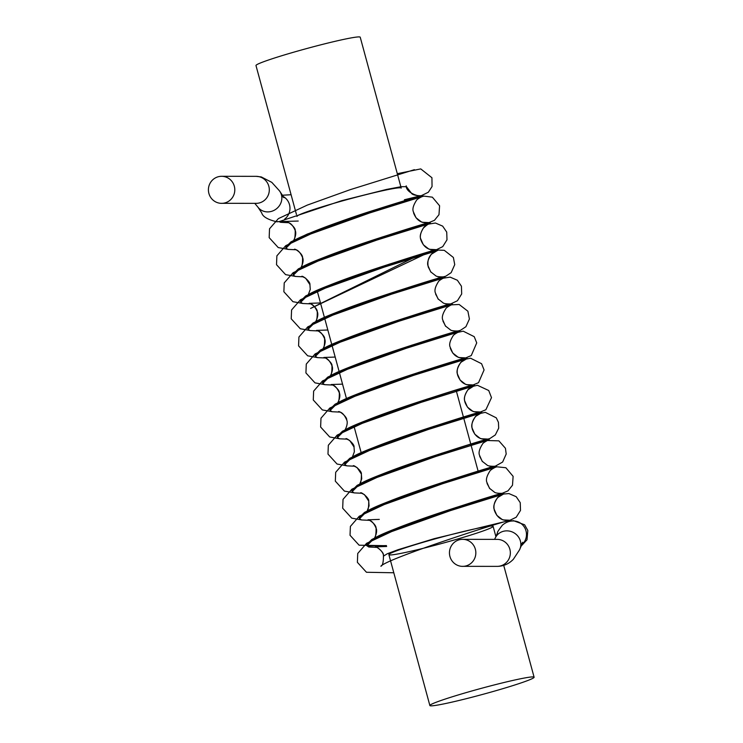 <?xml version="1.0" encoding="UTF-8"?>
<svg xmlns="http://www.w3.org/2000/svg" width="743" height="743" viewBox="0 0 743 743"><rect width="100%" height="100%" fill="white"/><g stroke="black" fill="none" stroke-linecap="round" stroke-linejoin="round"><path stroke-width="1.11" d="M431.154 705.85A54.007 3.093 -15.2 0 1 429.872 705.534A54.007 3.093 -15.2 0 1 481.176 688.389A54.007 3.093 -15.2 0 1 534.106 677.217A54.007 3.093 -15.2 0 1 488.179 692.885A54.007 3.093 -15.2 0 1 431.154 705.85M296.457 214.486L255.982 65.533A54.007 3.093 -15.2 0 1 307.296 48.388A54.007 3.093 -15.2 0 1 360.225 37.215L401.22 188.109A54.007 3.093 -15.2 0 0 348.291 199.282A54.007 3.093 -15.2 0 0 296.986 216.427M283.241 196.496A13.504 13.188 90.1 0 1 284.634 219.129M279.777 221.433A13.504 13.188 90.1 0 1 276.777 221.776C267.721 219.622 262.697 216.65 261.703 212.888L258.09 207.343A13.504 12.417 -37.8 0 0 273.963 210.399A13.504 12.417 -37.8 0 0 281.606 195.539A13.504 12.417 -37.8 0 0 279.433 190.802M521.827 544.777A13.504 13.188 -89.9 0 0 513.311 520.973C509.475 520.889 505.844 522.273 502.417 525.143C498.442 530.372 496.835 532.842 497.587 532.555L495.553 537.449A13.504 12.631 -152.5 0 1 513.357 532.471A13.504 12.631 -152.5 0 1 519.506 549.904L522.793 542.26L520.843 544.879M449.933 556.451A13.504 13.188 -89.9 0 0 475.836 552.848A13.504 13.188 -89.9 0 0 462.657 539.334A13.504 13.188 -89.9 0 0 449.933 556.451M208.894 193.431A13.504 13.188 -89.9 0 0 234.797 189.827A13.504 13.188 -89.9 0 0 221.618 176.305A13.504 13.188 -89.9 0 0 208.894 193.431M383.667 556.024L387.233 553.776L397.858 549.774L434.209 538.675L507.06 521.103A72.907 4.179 -15.2 0 1 511.054 521.112L510.97 521.084M376.905 547.396L368.825 547.015L366.866 545.743L372.15 540.495L388.468 532.722L455.868 508.676L503.912 493.984L485.523 498.395M369.55 520.341L361.469 519.951L359.51 518.679L364.804 513.432L381.113 505.667L448.521 481.613L496.556 466.92L478.167 471.341L496.891 466.818L505.872 467.737L513.116 476.356L512.494 485.244L507.971 490.872L501.952 493.417C493.352 494.949 379.246 531.626 373.515 539.158C374.593 537.978 380.481 535.118 391.189 530.558C426.621 515.688 494.151 495.6 501.952 493.417L502.314 493.213M362.203 493.278L354.123 492.897L352.163 491.634L357.439 486.386L373.757 478.603L441.166 454.558L489.21 439.865L470.821 444.286L486.461 440.478L498.887 440.859L505.435 448.28L506.197 454.019L502.639 462.035L495.34 466.158M354.848 466.223L346.767 465.842L344.808 464.57L350.102 459.323L366.41 451.549L433.819 427.504L481.854 412.811L463.465 417.232M347.501 439.169L339.421 438.788L337.461 437.516L342.746 432.259L359.055 424.494L426.463 400.449L474.508 385.747L456.118 390.168L477.47 385.292L488.727 390.512L491.495 397.644L485.876 409.737L479.904 412.244C471.303 413.786 357.197 450.453 351.458 457.985C352.535 456.815 358.423 453.945 369.132 449.385C404.564 434.516 472.102 414.427 479.904 412.244L478.232 412.523M340.145 412.114L332.065 411.724L330.115 410.461L335.39 405.214L351.708 397.431L419.117 373.385L467.152 358.693L448.763 363.113M332.799 385.05L324.719 384.67L322.759 383.397L328.053 378.15L344.353 370.376L411.761 346.331L459.806 331.638L441.416 336.059L463.177 331.164L474.229 336.672L476.727 342.894L471.266 355.553L465.202 358.135C456.601 359.668 342.495 396.335 336.755 403.876C337.833 402.697 343.721 399.827 354.43 395.276C389.861 380.407 457.4 360.318 465.202 358.135L465.564 357.931M325.443 357.996L317.363 357.615L315.404 356.343L320.688 351.095L337.006 343.322L404.415 319.276L452.45 304.584L434.061 308.995L441.407 307.203L440.794 306.859M318.097 330.941L310.017 330.551L308.057 329.288L313.332 324.041L329.651 316.267L397.059 292.222L445.103 277.52L426.714 281.941M310.741 303.878L302.661 303.497L300.701 302.225L305.995 296.977L322.304 289.203L389.713 265.158L437.748 250.465L419.358 254.886L310.583 308.438L431.395 251.162M303.395 276.823L295.315 276.442L293.355 275.179L298.63 269.923L314.948 262.149L382.357 238.104L430.401 223.411L412.012 227.832M296.039 249.769L287.959 249.388L285.999 248.116L291.284 242.868L307.602 235.094L375.011 211.049L423.046 196.356L404.656 200.777L424.002 196.124L432.361 197.174L439.596 205.783L438.983 214.681L434.441 220.318L428.442 222.844C419.841 224.386 305.735 261.053 300.005 268.594C301.073 267.415 306.97 264.545 317.679 259.985C353.111 245.116 420.64 225.036 428.442 222.844L426.77 223.123M288.693 222.714L280.613 222.324L279.043 221.646L341.734 200.666L386.629 189.419L401.025 186.716L406.421 186.697M507.06 521.103L509.67 520.276M386.416 545.585L368.537 545.975L366.587 544.703L371.862 539.455L388.18 531.682L455.589 507.636L503.03 493.12M359.51 518.122L359.231 517.639L364.525 512.391L380.834 504.627L448.233 480.572L494.968 466.158M352.163 491.067L351.885 490.594L357.16 485.337L373.478 477.563L440.887 453.518L485.578 439.587M344.808 464.013L344.529 463.53L349.814 458.282L366.132 450.509L433.531 426.463L480.981 411.956M337.452 436.949L337.173 436.466L342.467 431.219L358.776 423.454L426.185 399.409L470.876 385.468M330.106 409.895L329.827 409.421L335.102 404.173L351.42 396.39L418.829 372.345L466.279 357.838M322.75 382.84L322.481 382.357L327.756 377.11L344.074 369.336L411.483 345.291L458.208 330.876M315.404 355.776L315.125 355.303L320.409 350.046L336.718 342.282L404.127 318.236L450.852 303.813M308.048 328.722L307.778 328.248L313.054 323.001L329.372 315.227L396.781 291.172L443.506 276.758M300.701 301.667L300.423 301.184L305.707 295.937L322.016 288.163L389.425 264.118L436.15 249.704M293.346 274.613L293.067 274.13L298.361 268.882L314.67 261.109L382.078 237.063L429.519 222.556M285.999 247.549L285.721 247.075L290.996 241.828L307.314 234.054L374.723 210.009L421.662 195.548C420.38 197.406 405.789 192.957 406.198 185.843M452.496 540.495A54.007 3.093 -15.2 0 1 388.877 554.64A54.007 3.093 -15.2 0 1 440.181 537.495A54.007 3.093 -15.2 0 1 493.111 526.323A54.007 3.093 -15.2 0 1 452.496 540.495M462.629 566.333L497.141 566.37A13.504 13.188 -89.9 0 0 510.348 552.885A13.504 13.188 -89.9 0 0 497.169 539.372L462.657 539.334M221.59 203.313L256.103 203.35A13.504 13.188 -89.9 0 0 269.31 189.855A13.504 13.188 -89.9 0 0 256.131 176.342L261.322 176.945L271.808 182.36L279.424 190.784L284.049 197.703L281.681 195.938M534.106 677.217L503.726 565.395M495.925 536.687L493.111 526.323M485.783 499.361L485.504 498.321L485.783 499.361M478.436 472.307L456.1 390.094L478.436 472.307M449.032 364.079L448.744 363.039L449.032 364.079M441.676 337.016L441.398 335.985L441.676 337.016M434.321 309.961L434.042 308.93L434.321 309.961M426.974 282.907L426.696 281.866L426.974 282.907M419.619 255.843L419.34 254.812L419.619 255.843M429.872 705.534L388.877 554.64M383.49 534.83L383.249 533.948L383.49 534.83M376.144 507.775L375.902 506.893L376.144 507.775M368.788 480.721L368.547 479.839L368.788 480.721M361.432 453.667L353.844 425.72L361.432 453.667M346.73 399.548L317.085 290.439L346.73 399.548M309.98 264.267L309.738 263.375L309.98 264.267M302.624 237.203L302.382 236.32L302.624 237.203M275.402 221.72L298.231 221.042M404.387 199.756L421.662 195.548C421.671 196.041 413.034 195.66 411.603 193.431L406.458 186.688M282.451 195.233L291.08 194.722M397.301 173.686L420.742 168.902L431.934 177.735L432.045 186.539L428.339 192.242L421.095 195.79L376.924 209.331C342.059 219.919 294.925 238.197 292.649 241.531C293.726 240.351 299.615 237.491 310.323 232.93C345.755 218.061 413.284 197.972 421.095 195.79L422.163 195.493M393.799 572.769L366.457 572.268L357.383 562.33L357.736 553.47L366.587 543.309L395.406 529.824L438.268 514.407L503.41 494.132C503.475 493.816 497.541 496.844 497.151 498.274C494.197 502.946 493.185 506.568 494.114 509.15L496.853 515.354L501.859 519.264C503.076 520.583 510.116 520.518 509.874 520.23L507.636 520.759M386.648 546.467L375.326 546.867C376.506 546.319 384.057 552.328 383.425 555.207C383.518 562.033 382.664 565.702 380.871 566.222C386.601 558.68 500.708 522.013 509.308 520.471L506.995 521.131M503.317 494.16L498.005 497.364C494.374 501.367 493.176 505.751 494.411 510.525C496.473 515.837 499.565 518.976 503.689 519.933L509.828 520.239M386.444 545.706L359.11 545.204L350.027 535.266L350.39 526.415L359.231 516.255L388.05 502.77L430.912 487.352L495.256 467.301M376.079 528.152C376.172 534.979 375.317 538.647 373.515 539.158C373.683 540.152 378.131 532.304 376.079 528.152C372.197 519.069 368.064 520.323 367.971 519.812C368.556 519.162 376.199 524.261 376.079 528.152M487.064 483.47L489.851 488.718M495.962 467.106L496.064 467.078C496.129 466.762 490.185 469.79 489.804 471.22C486.851 475.882 485.838 479.514 486.767 482.086L489.498 488.3L494.504 492.2C495.72 493.528 502.76 493.454 502.528 493.176L500.28 493.696M360.987 519.821L351.755 518.15L342.681 508.212L343.034 499.352L351.885 489.191L380.704 475.706L423.566 460.288L487.91 440.246M360.754 492.785L360.624 492.758C361.869 492.219 369.401 498.321 368.723 501.098C368.816 507.915 367.961 511.583 366.169 512.103C371.899 504.571 486.006 467.895 494.606 466.363C486.804 468.545 419.266 488.634 383.834 503.503C373.125 508.054 367.237 510.924 366.169 512.103M479.709 456.416L482.495 461.663M488.615 440.051L488.708 440.023C488.773 439.707 482.839 442.726 482.448 444.165C479.495 448.828 478.483 452.45 479.411 455.032L482.151 461.236L487.157 465.146C488.374 466.465 495.414 466.4 495.172 466.121L492.934 466.641M353.631 492.767L344.408 491.095L335.325 481.158L335.687 472.297L344.529 462.137L373.348 448.651L416.21 433.234L481.362 412.969C481.427 412.644 475.483 415.671 475.102 417.111C472.149 421.773 471.136 425.395 472.065 427.977L474.796 434.181L479.802 438.091C481.018 439.41 488.058 439.345 487.826 439.067L481.631 438.76C477.508 437.803 474.415 434.664 472.362 429.361C471.118 424.587 472.316 420.194 475.947 416.191L481.26 412.997M353.296 465.703L353.269 465.694C354.448 465.146 361.999 471.146 361.377 474.034C361.469 480.86 360.615 484.529 358.813 485.049C364.544 477.508 478.65 440.84 487.25 439.308L489.906 438.519L495.33 434.924L498.683 428.182L498.442 422.368L496.287 417.845L485.3 412.337L463.456 417.176M346.284 465.703L337.053 464.031L327.979 454.103L328.332 445.243L337.183 435.082L366.002 421.597L408.864 406.18L474.006 385.905C474.071 385.589 468.136 388.617 467.746 390.047C464.793 394.719 463.781 398.341 464.709 400.923L467.449 407.127L472.455 411.028C473.672 412.356 480.712 412.281 480.47 412.003L474.285 411.706C470.161 410.749 467.068 407.61 465.007 402.297C463.688 398.415 464.719 394.208 468.09 389.657L473.913 385.933M338.929 438.649L329.706 436.977L320.623 427.039L320.985 418.188L329.827 408.028L358.646 394.542L401.508 379.116L466.66 358.85C466.725 358.535 460.781 361.562 460.4 362.993C457.447 367.655 456.434 371.277 457.363 373.859L460.093 380.063L465.099 383.973C466.316 385.292 473.356 385.227 473.124 384.948L466.929 384.651C462.805 383.685 459.713 380.555 457.66 375.243C456.416 370.469 457.614 366.085 461.245 362.082L466.558 358.878M338.613 411.594L338.567 411.585C338.659 412.096 342.783 410.842 346.675 419.925C348.727 424.077 344.278 431.915 344.111 430.931C349.842 423.399 463.948 386.722 472.548 385.19L478.538 382.664L484.074 369.94L481.575 363.717L470.56 358.219L462.09 359.863M331.582 411.594L322.351 409.922L313.277 399.985L313.63 391.124L322.481 380.964L351.3 367.479L394.161 352.061L458.496 332.01M339.319 392.871C339.412 399.688 338.557 403.356 336.755 403.876C336.923 404.861 341.371 397.013 339.319 392.861C335.437 383.778 331.313 385.041 331.22 384.53C332.353 383.964 339.913 389.917 339.319 392.871M450.304 348.188C452.366 353.501 455.459 356.631 459.583 357.587L465.768 357.894L463.53 358.414M324.227 384.54L315.004 382.868L305.921 372.93L306.283 364.07L315.125 353.909L343.944 340.424L386.806 325.007L451.15 304.955M323.902 357.476L323.864 357.467C325.109 356.928 332.641 363.03 331.972 365.807C332.065 372.633 331.211 376.302 329.409 376.822C335.139 369.28 449.246 332.613 457.846 331.072L460.484 330.301L465.917 326.716L469.409 319.007L467.886 311.215L459.155 304.481L451.168 304.853M442.958 321.125L445.744 326.372M451.855 304.769L451.958 304.732C452.013 304.416 446.079 307.444 445.698 308.874C442.744 313.546 441.732 317.168 442.661 319.75L445.391 325.954L450.397 329.864C451.614 331.183 458.654 331.118 458.422 330.83L456.174 331.359M316.88 357.476L307.648 355.804L298.575 345.876L298.927 337.016L307.778 326.855L336.598 313.37L379.459 297.952L443.794 277.901M327.839 330.013L316.509 330.412C317.614 329.846 325.183 335.743 324.617 338.752C324.71 345.579 323.855 349.247 322.053 349.758C327.793 342.226 441.899 305.559 450.499 304.017L457.419 300.757L461.691 293.949L461.431 286.213L457.372 280.25L450.137 277.13L439.772 278.755M435.602 294.07L438.389 299.318M444.5 277.706L444.602 277.678C444.667 277.362 438.723 280.39 438.342 281.82C435.389 286.482 434.376 290.114 435.305 292.686L438.045 298.9L443.042 302.8C444.268 304.128 451.307 304.054 451.066 303.776L448.828 304.296M309.525 330.421L300.302 328.75L291.219 318.812L291.581 309.961L300.423 299.791L329.242 286.306L372.104 270.889L437.255 250.623C437.311 250.307 431.377 253.335 430.996 254.765C428.042 259.428 427.03 263.05 427.959 265.632L430.689 271.836L435.695 275.746C436.912 277.065 443.952 277 443.72 276.721L441.472 277.241M320.484 302.94L309.162 303.358C309.747 302.707 317.391 307.806 317.27 311.698C317.363 318.515 316.509 322.183 314.707 322.703C320.437 315.171 434.544 278.495 443.144 276.963L443.673 276.814M437.153 250.651L431.599 254.097C428.339 257.384 427.225 261.694 428.256 267.016L431.042 272.263M302.178 303.367L292.946 301.695L283.872 291.758L284.225 282.897L293.067 272.737L321.886 259.251L364.757 243.834L429.9 223.569C429.965 223.244 424.021 226.271 423.64 227.711C420.687 232.373 419.674 235.995 420.603 238.577L423.343 244.781L428.339 248.691C429.565 250.01 436.605 249.945 436.364 249.667L434.126 250.187M307.351 295.649C313.091 288.108 427.197 251.44 435.797 249.908C427.996 252.091 360.457 272.17 325.025 287.049C314.317 291.6 308.429 294.469 307.351 295.649M429.798 223.597L429.9 223.569C429.138 223.327 426.928 224.85 423.296 228.138C420.445 232.856 419.646 236.794 420.9 239.961C422.962 245.264 426.045 248.403 430.169 249.36L436.364 249.667L430.476 251.06M294.822 276.303L285.591 274.631L276.517 264.703L276.879 255.843L285.721 245.682L314.54 232.197L357.402 216.78L421.745 196.728M302.568 257.58C302.661 264.406 301.807 268.074 300.005 268.594C300.172 269.579 304.621 261.731 302.568 257.58C298.677 248.496 294.553 249.759 294.46 249.239C295.045 248.589 302.689 253.688 302.568 257.58M413.554 212.897C415.606 218.21 418.699 221.349 422.823 222.306L429.017 222.603C429.25 222.881 422.21 222.956 420.993 221.628L415.987 217.727L413.257 211.523C412.328 208.941 413.34 205.319 416.294 200.647C416.674 199.217 422.609 196.189 422.553 196.505L422.451 196.533M287.476 249.249L278.244 247.577L269.17 237.639L269.523 228.788L278.365 218.628L307.184 205.142L350.055 189.725L414.39 169.673M295.212 230.525C295.305 237.351 294.451 241.02 292.649 241.531C292.816 242.515 297.265 234.677 295.212 230.525C291.33 221.442 287.207 222.696 287.104 222.185L287.104 222.185C288.265 221.628 295.825 227.609 295.212 230.525M521.419 545.78L527.001 539.799L527.818 530.483L524.614 524.781L513.367 520.639L510.924 521.066M498.581 495.21L502.946 494.179M503.893 493.993L508.946 493.584L516.19 496.705L520.239 502.667L520.499 510.404L516.227 517.221L509.819 520.332M425.07 224.637L435.435 223.021L442.67 226.132L446.729 232.104L446.989 239.831L442.717 246.648L436.308 249.769M338.567 411.585C339.848 411.055 347.371 417.194 346.675 419.925M342.542 384.131L331.22 384.53M450.174 305.429L448.688 306.255M443.812 276.777L445.893 276.145L451.168 272.644L454.735 264.629L453.379 257.477L444.305 250.335L434.172 249.889M308.391 294.423L310.258 289.408L309.915 284.634L305.652 278.188L301.807 276.294C302.94 275.737 310.5 281.662 309.915 284.634M345.959 438.649L345.922 438.639C347.185 438.11 354.708 444.23 354.021 446.98M497.141 566.37C503.494 566.287 508.89 563.928 513.348 559.284L519.506 549.904M494.532 539.362L495.553 537.449M221.618 176.305L256.131 176.342M254.765 203.35L258.09 207.343M386.648 546.449L375.326 546.867C375.512 546.04 383.156 550.517 383.62 556.033M379.292 519.394L367.971 519.812M360.624 492.758L364.46 494.643L368.723 501.088L369.067 505.862L367.2 510.887M495.172 466.121L489.284 467.514M353.269 465.694L357.114 467.588L361.377 474.034L361.711 478.808L359.844 483.823M358.813 485.049C359.891 483.869 365.779 481 376.487 476.449C411.919 461.57 479.449 441.491 487.25 439.308L488.327 439.011M345.922 438.639L349.758 440.534L354.021 446.98L354.365 451.753L352.498 456.769M344.111 430.931C345.189 429.751 351.077 426.891 361.785 422.33C397.217 407.461 464.746 387.372 472.548 385.19L473.625 384.893M459.211 331.824L459.304 331.796C459.369 331.471 453.434 334.499 453.044 335.938C450.091 340.6 449.078 344.223 450.007 346.805L452.747 353.009L457.744 356.919C458.97 358.237 466.01 358.172 465.768 357.894L465.722 357.903M335.186 357.058L323.864 357.467C323.957 357.987 328.081 356.724 331.972 365.807C334.025 369.958 329.576 377.806 329.409 376.822C330.486 375.642 336.375 372.772 347.083 368.222C382.515 353.343 450.044 333.263 457.846 331.072L458.923 330.784M327.839 329.994L316.509 330.412C316.611 330.923 320.735 329.669 324.617 338.752C326.669 342.904 322.221 350.752 322.053 349.758C323.131 348.578 329.019 345.718 339.727 341.158C375.159 326.288 442.698 306.2 450.499 304.017L451.577 303.72M451.066 303.776L445.178 305.169M309.162 303.358C309.255 303.868 313.379 302.615 317.27 311.698C319.323 315.849 314.874 323.688 314.707 322.703C315.784 321.524 321.673 318.663 332.381 314.103C367.813 299.234 435.342 279.145 443.144 276.963L444.221 276.665M443.72 276.721L437.822 278.114M416.052 197.982L404.656 200.768M510.385 520.184L509.308 520.471M495.683 466.065L494.606 466.363M436.875 249.611L435.797 249.908M511.258 521.038L510.98 519.998M503.912 493.974L503.624 492.934M496.556 466.92L496.278 465.88M489.21 439.865L488.922 438.825M481.854 412.802L481.575 411.761M474.508 385.756L474.22 384.707M467.152 358.693L466.873 357.652M459.796 331.629L459.518 330.589M452.45 304.584L452.171 303.534M445.094 277.52L444.816 276.48M437.748 250.465L437.46 249.416M430.401 223.411L430.113 222.371M423.046 196.347L422.767 195.307M366.866 545.743L366.578 544.693M359.519 518.679L359.231 517.648M352.163 491.615L351.876 490.584M344.808 464.57L344.529 463.521M337.461 437.506L337.183 436.475M330.106 410.452L329.827 409.412M322.759 383.397L322.471 382.357M315.404 356.334L315.125 355.303M308.057 329.279L307.769 328.239M300.701 302.225L300.423 301.184M293.355 275.161L293.067 274.13M285.999 248.106L285.721 247.066"/></g></svg>
